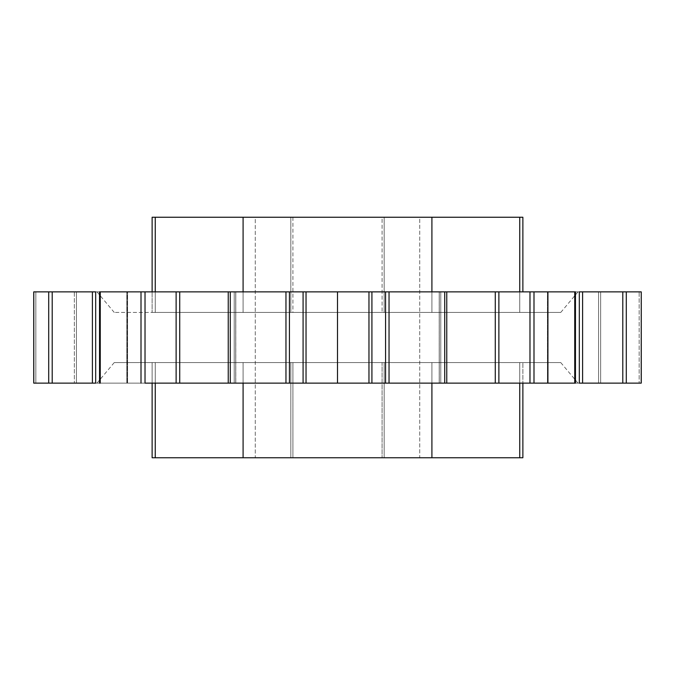 <?xml version="1.0" encoding="UTF-8"?>
<svg xmlns="http://www.w3.org/2000/svg" width="675" height="675" viewBox="0 0 675 675"><rect width="100%" height="100%" fill="white"/><g stroke="black" fill="none" stroke-linecap="round" stroke-linejoin="round"><path stroke-width="0.51" stroke-dasharray="3.38 2.53" d="M574.712 291.87L575.463 291.87L574.712 291.87L574.712 383.13L548.176 383.13L548.176 291.87L548.176 383.13L547.433 383.13L547.847 291.87L547.847 383.13L579.319 383.13L579.319 291.87L547.847 291.87L579.319 291.87L579.319 383.13L582.592 383.13L582.592 291.87L579.319 291.87L582.592 291.87L582.592 383.13L622.789 383.13L622.789 291.87L582.592 291.87L626.29 291.87L626.29 383.13L626.29 291.87L641.208 291.87L639.166 291.87L639.166 383.13L600.64 383.13L600.64 291.87L600.64 383.13L598.556 383.13L598.556 291.87L598.556 383.13L598.556 291.87L598.556 383.13L598.556 291.87L600.64 291.87L598.556 291.87L598.556 383.13L600.64 383.13L600.64 291.87L639.166 291.87L639.166 383.13L639.166 291.87L598.556 291.87L600.64 291.87L600.64 383.13L598.556 383.13L641.25 383.13L600.64 383.13L639.166 383.13L639.166 291.87L600.64 291.87L641.25 291.87L641.208 383.13L641.208 291.87L622.789 291.87L622.789 383.13L547.847 383.13L547.847 291.87L579.319 291.87L547.847 291.87L547.847 383.13L579.319 383.13L547.433 383.13L548.176 383.13L548.176 291.87L574.712 291.87L574.712 383.13L574.712 291.87L547.847 291.87L547.847 383.13L574.712 383.13L574.712 291.87L529.976 291.87L529.976 383.13L575.463 383.13L371.917 383.13L371.917 291.87L385.568 291.87L385.568 383.13L33.792 383.13L76.444 383.13L33.792 383.13L35.834 383.13L35.834 291.87L76.444 291.87L33.75 291.87L74.36 291.87L74.36 383.13L35.834 383.13L35.834 291.87L35.834 383.13L74.36 383.13L74.36 291.87L76.444 291.87L76.444 383.13L74.36 383.13L76.444 383.13L76.444 291.87L76.444 383.13L76.444 291.87L74.36 291.87L74.36 383.13L74.36 291.87L35.834 291.87L35.834 383.13L33.75 383.13L33.792 291.87L33.792 383.13L48.71 383.13L48.71 291.87L33.792 291.87L48.71 291.87L48.71 383.13L52.211 383.13L52.211 291.87L48.71 291.87L92.407 291.87L52.211 291.87L52.211 383.13L92.407 383.13L92.407 291.87L92.407 383.13L127.153 383.13L100.254 383.13L100.254 291.87L127.153 291.87L92.407 291.87L127.153 291.87L99.537 291.87L100.288 291.87L99.537 291.87L99.537 383.13L100.288 383.13L100.288 291.87L126.824 291.87L126.824 383.13L100.288 383.13L100.288 291.87L100.288 383.13L126.824 383.13L126.824 291.87L127.567 291.87L127.567 383.13L126.824 383.13L127.567 383.13L127.153 291.87L95.681 291.87L95.681 383.13L127.153 383.13L95.681 383.13L95.681 291.87L127.153 291.87L127.153 383.13L127.567 291.87L126.824 291.87L126.824 383.13L126.824 291.87L100.288 291.87L100.288 383.13L99.537 383.13L141.007 383.13L141.007 291.87L100.254 291.87L100.254 383.13M574.712 383.13L575.463 383.13L575.463 291.87L574.746 291.87L574.746 383.13L574.746 291.87L533.992 291.87L533.992 383.13L533.992 291.87L529.976 291.87L529.976 383.13L498.876 383.13L498.876 291.87L498.876 383.13L495.281 383.13L495.281 291.87L495.281 383.13L440.775 383.13L440.775 291.87L439.214 291.87L529.976 291.87L440.775 291.87L440.775 383.13L439.214 383.13L439.265 291.87L446.707 291.87L446.707 383.13L446.707 291.87L439.265 291.87L440.775 291.87L439.265 291.87L439.265 383.13L446.707 383.13L446.707 291.87L368.963 291.87L371.917 291.87L371.917 383.13L368.963 383.13L368.963 291.87L228.293 291.87L235.735 291.87L235.735 383.13L235.786 291.87L234.225 291.87L234.225 383.13L179.719 383.13L179.719 291.87L179.719 383.13L176.124 383.13L176.124 291.87L176.124 383.13L145.024 383.13L145.024 291.87L141.007 291.87L141.007 383.13L145.024 383.13L145.024 291.87L234.225 291.87L234.225 383.13L234.225 291.87L235.786 291.87L228.243 291.87L234.225 291.87L234.225 383.13L228.243 383.13L235.735 383.13L228.293 383.13L228.293 291.87L235.735 291.87L100.254 291.87M228.243 291.87L228.243 383.13L289.432 383.13L289.432 291.87L578.002 291.87L96.997 291.87L337.5 291.87L337.5 383.13L578.002 383.13L96.997 383.13L337.5 383.13L289.432 383.13L289.432 291.87L228.243 291.87L228.293 383.13L228.293 291.87L228.293 383.13L235.735 383.13L228.293 383.13M235.735 291.87L228.293 291.87L235.735 291.87L235.735 383.13L235.786 291.87L235.786 383.13L235.735 291.87M446.707 291.87L446.707 383.13L439.265 383.13L439.265 291.87L439.214 383.13L440.775 383.13L440.775 291.87L385.568 291.87L385.568 383.13L389.036 383.13L389.036 291.87L389.036 383.13L444.724 383.13L444.724 291.87L444.724 383.13L446.757 383.13L446.757 291.87L440.775 291.87L440.775 383.13L446.757 383.13M230.276 383.13L230.276 291.87L230.276 383.13M285.964 383.13L285.964 291.87L285.964 383.13M303.083 291.87L303.083 383.13L303.083 291.87M306.037 291.87L306.037 383.13L306.037 291.87M368.963 383.13L337.5 383.13L337.5 291.87L368.963 291.87L368.963 383.13M337.5 312.424L114.244 312.424L337.5 312.424L337.5 291.87L96.997 291.87L337.5 291.87L337.5 312.424L114.244 312.424L560.756 312.424L337.5 312.424L560.756 312.424L337.5 312.424L337.5 291.87L578.002 291.87L337.5 291.87L337.5 312.424M382.092 312.424L152.128 312.424L384.159 312.424L384.159 217.249L382.092 217.249L382.092 312.424L382.092 217.249L292.908 217.249L292.908 312.424L382.092 312.424M290.841 217.249L290.841 312.424L292.908 312.424L292.908 217.249L290.841 217.249L290.841 312.424L290.841 217.249L243.093 217.249L243.093 312.424L290.841 312.424L290.841 217.249L243.093 217.249L243.093 312.424L155.25 312.424L155.25 217.249L243.093 217.249L152.128 217.249L152.128 312.424L155.25 312.424L155.25 217.249L152.128 217.249L152.128 312.424L152.128 291.87L152.128 312.424L243.093 312.424L243.093 291.87L243.093 312.424L519.75 312.424L519.75 291.87L519.75 312.424L522.872 312.424L431.907 312.424L431.907 217.249L519.75 217.249L519.75 312.424L519.75 217.249L384.159 217.249L384.159 312.424L431.907 312.424L431.907 217.249L384.159 217.249L384.159 312.424L384.159 217.249L290.841 217.249M155.25 291.87L155.25 312.424L155.25 291.87M431.907 291.87L431.907 312.424L431.907 291.87M522.872 291.87L522.872 217.249L519.75 217.249L522.872 217.249L522.872 291.87M419.723 217.249L255.277 217.249L419.723 217.249L419.723 457.751L255.277 457.751L255.277 217.249L419.723 217.249L255.277 217.249L255.277 457.751L419.723 457.751L419.723 217.249M152.128 457.751L522.872 457.751L522.872 362.576L522.872 383.13L522.872 362.576L431.907 362.576L431.907 383.13L431.907 362.576L243.093 362.576L519.75 362.576L519.75 457.751L431.907 457.751L431.907 362.576L519.75 362.576L519.75 457.751L522.872 457.751L522.872 362.576L384.159 362.576L384.159 457.751L384.159 362.576L384.159 457.751L384.159 362.576L382.092 362.576L382.092 457.751L382.092 362.576L292.908 362.576L292.908 457.751L292.908 362.576L290.841 362.576L290.841 457.751L290.841 362.576L290.841 457.751L290.841 362.576L155.25 362.576L155.25 383.13L155.25 362.576L152.128 362.576L243.093 362.576L243.093 457.751L155.25 457.751L155.25 362.576L152.128 362.576L152.128 457.751L155.25 457.751L155.25 362.576L243.093 362.576L243.093 457.751L431.907 457.751L431.907 362.576L152.128 362.576L152.128 457.751M255.277 457.751L419.723 457.751L255.277 457.751M519.75 383.13L519.75 362.576L519.75 383.13M243.093 383.13L243.093 362.576L243.093 383.13M152.128 383.13L152.128 362.576L152.128 383.13M337.5 362.576L560.756 362.576L114.244 362.576L560.756 362.576L337.5 362.576L337.5 383.13L578.002 383.13L337.5 383.13L337.5 362.576L114.244 362.576L337.5 362.576L337.5 383.13L96.997 383.13L337.5 383.13L337.5 362.576M439.214 383.13L439.214 291.87L439.214 383.13M547.433 383.13L547.433 291.87L547.433 383.13M641.25 383.13L641.25 291.87M127.567 383.13L127.567 291.87L127.567 383.13M33.75 383.13L33.75 291.87M114.244 312.424L96.997 291.87M560.756 362.576L578.002 383.13M114.244 362.576L96.997 383.13M560.756 312.424L578.002 291.87"/><path stroke-width="1.01" d="M33.792 383.13L95.681 383.13L95.681 291.87L95.681 383.13L92.407 383.13L92.407 291.87L95.681 291.87L92.407 291.87L92.407 383.13L48.71 383.13L48.71 291.87L92.407 291.87L52.211 291.87L52.211 383.13L52.211 291.87L48.71 291.87L48.71 383.13L33.792 383.13L33.792 291.87L48.71 291.87L33.75 291.87L33.792 383.13M100.254 383.13L99.537 383.13L99.537 291.87L100.254 291.87L100.254 383.13L100.254 291.87L145.024 291.87L145.024 383.13L228.243 383.13L228.243 291.87L446.707 291.87M228.293 383.13L574.712 383.13M579.319 383.13L641.25 383.13L641.25 291.87L641.208 383.13L626.29 383.13L626.29 291.87L641.208 291.87L626.29 291.87L626.29 383.13L622.789 383.13L622.789 291.87L626.29 291.87L582.592 291.87L622.789 291.87L622.789 383.13L582.592 383.13L582.592 291.87L582.592 383.13L579.319 383.13L579.319 291.87L582.592 291.87L579.319 291.87L579.319 383.13M100.254 291.87L141.007 291.87L141.007 383.13L141.007 291.87L145.024 291.87L145.024 383.13L176.124 383.13L176.124 291.87L176.124 383.13L179.719 383.13L179.719 291.87L145.024 291.87L228.243 291.87L179.719 291.87L179.719 383.13L230.276 383.13L230.276 291.87L289.432 291.87L289.432 383.13L385.568 383.13L385.568 291.87L574.712 291.87M228.243 291.87L230.276 291.87L230.276 383.13L285.964 383.13L285.964 291.87L285.964 383.13L289.432 383.13L289.432 291.87L303.083 291.87L303.083 383.13L303.083 291.87L306.037 291.87L306.037 383.13L306.037 291.87L337.5 291.87L337.5 383.13L337.5 291.87L368.963 291.87L368.963 383.13L368.963 291.87L371.917 291.87L371.917 383.13L371.917 291.87L385.568 291.87L385.568 383.13L389.036 383.13L389.036 291.87L389.036 383.13L444.724 383.13L444.724 291.87L444.724 383.13L529.976 383.13L529.976 291.87L575.463 291.87L575.463 383.13L574.746 383.13L574.746 291.87L574.746 383.13L533.992 383.13L533.992 291.87L533.992 383.13L529.976 383.13L529.976 291.87L498.876 291.87L498.876 383.13L498.876 291.87L495.281 291.87L495.281 383.13L495.281 291.87L446.757 291.87L446.757 383.13M152.128 291.87L152.128 217.249L155.25 217.249L155.25 291.87L155.25 217.249L243.093 217.249L152.128 217.249L152.128 291.87M243.093 291.87L243.093 217.249L431.907 217.249L431.907 291.87L431.907 217.249L519.75 217.249L243.093 217.249L243.093 291.87M519.75 291.87L519.75 217.249L522.872 217.249L522.872 291.87L522.872 217.249L519.75 217.249L519.75 291.87M522.872 457.751L152.128 457.751L152.128 383.13L152.128 457.751L243.093 457.751L243.093 383.13L243.093 457.751L519.75 457.751L519.75 383.13L519.75 457.751L522.872 457.751L522.872 383.13L522.872 457.751M431.907 383.13L431.907 457.751L431.907 383.13M155.25 383.13L155.25 457.751L155.25 383.13M641.25 383.13L641.25 291.87M33.75 383.13L33.75 291.87"/></g></svg>
